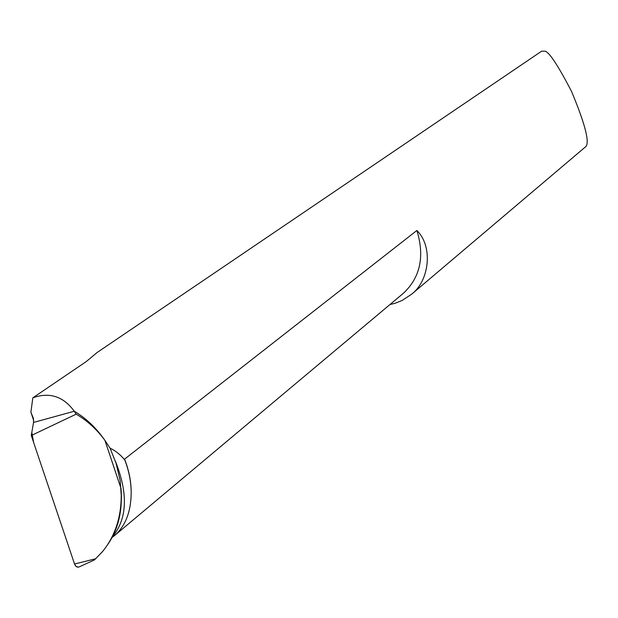 <?xml version="1.0" encoding="UTF-8"?>
<svg xmlns="http://www.w3.org/2000/svg" width="618" height="618" viewBox="0 0 618 618"><rect width="100%" height="100%" fill="white"/><g stroke="black" fill="none" stroke-linecap="round" stroke-linejoin="round"><path stroke-width="0.93" d="M33.341 418.216L30.9 412.206L32.816 397.861L36.423 396.663C51.526 392.577 64.141 397.436 74.268 411.24L33.534 422.449L33.488 418.656M79.799 566.636L94.477 559.893L102.704 551.403C116.308 534.415 122.418 513.458 121.043 488.544L104.906 440.364C96.238 427.919 86.033 418.208 74.268 411.24C86.033 418.208 96.238 427.919 104.906 440.364L110.066 448.197C115.62 450.777 120.61 454.817 125.052 460.333L124.504 459.189L416.88 230.491C424.79 256.354 420.348 277.235 403.546 293.141L402.828 293.743M389.943 304.55L395.335 303.191L402.148 300.456L411.743 294.106C429.201 280.866 433.457 246.636 416.88 230.491M585.524 146.845L585.671 146.721C589.958 142.797 585.246 124.357 571.534 91.402C557.336 64.094 548.29 50.676 544.381 51.147L541.561 51.232L97.08 352.538L86.335 361.515L32.816 397.861M119.969 514.439L121.437 498.015L120.178 480.727L116.076 463.23L110.066 448.197M76.176 414.168L31.279 435.505L33.534 422.449L74.268 411.24L76.176 414.168C87.169 420.541 96.748 429.278 104.906 440.364L121.043 488.544C122.681 510.584 118.308 529.155 107.918 544.257M30.9 412.206L33.704 420.549M124.867 460.132C129.394 472.106 131.487 483.801 131.14 495.227C131.534 483.832 129.51 472.198 125.052 460.333M112.731 536.996L114.902 535.258C125.075 526.266 130.491 512.917 131.14 495.227M78.316 567.185L76.091 566.405L74.539 564.018L33.642 442.519L31.812 432.415L33.534 422.449M31.279 435.505L74.539 564.018L95.805 558.726M79.506 566.752C77.412 567.71 75.759 566.799 74.539 564.018M115.442 461.329C128.057 492.955 127.339 517.784 113.287 535.806M585.671 146.721L411.75 294.106M115.025 535.157L402.758 293.805"/></g></svg>
